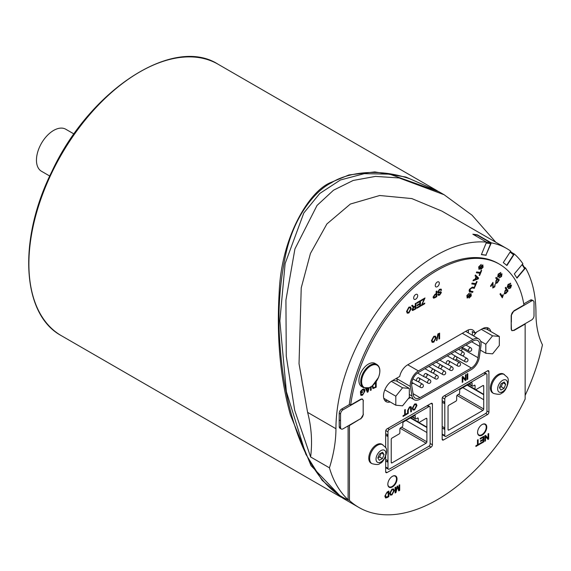 <?xml version="1.0" encoding="UTF-8"?>
<svg xmlns="http://www.w3.org/2000/svg" width="571" height="571" viewBox="0 0 571 571"><rect width="100%" height="100%" fill="white"/><g stroke="black" fill="none" stroke-linecap="round" stroke-linejoin="round"><path stroke-width="0.86" d="M49.734 176.032L41.49 171.271A24.275 14.011 -60 0 1 36.458 160.158A24.275 14.011 -60 0 1 47.058 135.734A24.275 14.011 -60 0 1 65.758 129.232L74.009 133.992M468.17 332.814L468.241 332.272A12.612 7.28 120 0 0 468.37 330.894M468.277 332.879A11.47 6.624 120 0 0 468.284 329.952M524.521 267.713L524.585 268.598L516.805 277.863M524.271 267.207L525.534 267.942L516.983 278.134L514.328 273.909L522.886 263.716A141.43 81.653 -60 0 0 514.343 254.016L506.92 265.501L503.287 262.596L510.71 251.119A141.43 81.653 -60 0 0 506.663 248.499L441.883 211.099L411.805 198.572L379.708 195.503L350.38 204.04L326.883 223.975L310.431 253.474L301.231 287.884L299.033 363.72L307.598 412.355C311.202 426.016 312.323 439.856 310.959 453.888L310.631 456.971L294.679 410.263L286.257 356.09L285.928 300.096L294.929 248.906L317.041 205.432L333.535 190.193L353.163 180.465L375.497 176.396L399.136 177.952L444.138 194.747L438.863 191.699L389.693 174.169L364.312 173.648L340.402 179.993L319.774 193.462L303.808 212.99L285.122 263.566L279.847 320.831L286.385 391.663L305.828 454.202L322.151 480.325L343.442 498.547M510.46 251.511L513.415 253.867L513.479 254.773L506.67 265.301M511.673 252.475L514.343 254.016M473.573 234.631L477.306 235.173L490.375 242.675L490.632 243.681L485.907 255.144L481.439 254.502M360.401 418.814L349.452 425.488L349.452 500.489L348.103 499.711A156.725 90.482 -60 0 1 329.438 467.827A106.649 61.575 120 0 0 335.941 428.721A141.43 81.653 -60 0 1 386.232 299.482A141.43 81.653 -60 0 1 486.528 242.161L472.845 234.21A141.43 81.653 -60 0 1 477.427 234.874L477.306 235.173M477.427 234.874L491.317 242.846L485.907 255.144M387.973 431.812A1.913 1.106 -60 0 1 389.322 429.471L428.792 406.688A1.913 1.106 -60 0 1 429.749 406.588A1.913 1.106 -60 0 1 430.141 407.466L430.141 443.988A1.913 1.106 -60 0 1 428.792 446.329L389.322 469.112A1.913 1.106 -60 0 1 388.366 469.205A1.913 1.106 -60 0 1 387.973 468.334L387.973 431.812L385.782 430.548M426.894 441.804A1.149 0.664 -60 0 1 426.087 443.203L392.027 462.867A1.149 0.664 -60 0 1 391.456 462.924A1.149 0.664 -60 0 1 391.221 462.403L391.221 439.463A1.149 0.664 -60 0 1 392.027 438.057L399.058 433.996A1.149 0.664 120 0 0 399.871 432.597L399.871 429.164A1.149 0.664 -60 0 1 400.678 427.758L402.034 426.98A1.149 0.664 120 0 0 402.84 425.573L402.84 423.232A1.149 0.664 -60 0 1 403.654 421.826L414.467 415.588A1.149 0.664 -60 0 1 415.038 415.531A1.149 0.664 -60 0 1 415.274 416.052L415.274 418.393A1.149 0.664 120 0 0 415.51 418.921A1.149 0.664 120 0 0 416.088 418.864L417.437 418.079A1.149 0.664 -60 0 1 418.008 418.022A1.149 0.664 -60 0 1 418.25 418.55L418.25 421.983A1.149 0.664 120 0 0 418.486 422.511A1.149 0.664 120 0 0 419.057 422.454L426.087 418.393A1.149 0.664 -60 0 1 426.658 418.336A1.149 0.664 -60 0 1 426.894 418.864L426.894 441.804L401.627 427.208M485.607 373.884A1.913 1.106 -60 0 1 486.563 373.791A1.913 1.106 -60 0 1 486.963 374.662L486.963 411.184A1.913 1.106 -60 0 1 485.607 413.525L446.144 436.308A1.913 1.106 -60 0 1 445.187 436.401A1.913 1.106 -60 0 1 444.795 435.53L444.795 399.008A1.913 1.106 -60 0 1 446.144 396.667L485.607 373.884L483.944 372.92M483.716 409A1.149 0.664 -60 0 1 482.902 410.406L448.849 430.063A1.149 0.664 -60 0 1 448.278 430.12A1.149 0.664 -60 0 1 448.035 429.599L448.035 406.659A1.149 0.664 -60 0 1 448.849 405.253L455.872 401.199A1.149 0.664 120 0 0 456.686 399.793L456.686 396.36A1.149 0.664 -60 0 1 457.499 394.954L458.848 394.176A1.149 0.664 120 0 0 459.662 392.769L459.662 390.428A1.149 0.664 -60 0 1 460.469 389.022L471.282 382.784A1.149 0.664 -60 0 1 471.853 382.727A1.149 0.664 -60 0 1 472.096 383.248L472.096 385.589A1.149 0.664 120 0 0 472.331 386.117A1.149 0.664 120 0 0 472.902 386.06L474.258 385.275A1.149 0.664 -60 0 1 474.829 385.218A1.149 0.664 -60 0 1 475.065 385.746L475.065 389.179A1.149 0.664 120 0 0 475.3 389.707A1.149 0.664 120 0 0 475.879 389.65L482.902 385.589A1.149 0.664 -60 0 1 483.48 385.532A1.149 0.664 -60 0 1 483.716 386.06L483.716 409L458.442 394.404M483.38 399.522L462.838 387.659M483.38 394.525L467.157 385.161M483.716 394.333L475.729 389.715M426.558 432.318L406.017 420.463M426.558 427.329L410.342 417.965M426.894 427.137L418.907 422.519M495.806 242.232L472.081 215.217L444.138 194.747M499.411 264.173L498.062 263.395A124.228 71.725 -60 0 0 409.157 289.847A124.228 71.725 -60 0 0 349.302 404.282L350.658 405.046A124.228 71.725 -60 0 1 410.513 290.618A124.228 71.725 -60 0 1 499.411 264.173A124.228 71.725 -60 0 1 523.935 305L513.886 310.802L511.188 315.485L511.188 328.989L511.959 330.73L513.572 330.359M362.514 376.56A12.869 7.43 -60 0 1 374.662 364.641A12.869 7.43 -60 0 1 378.916 376.218A12.869 7.43 -60 0 1 366.76 388.137A12.869 7.43 -60 0 1 362.514 376.56M363.513 387.68L361.686 386.624A13.376 7.723 -60 0 1 361.686 371.179A13.376 7.723 -60 0 1 375.061 363.449L376.896 364.512A13.376 7.723 120 0 0 374.312 363.884A13.376 7.723 120 0 0 361.679 376.275A13.376 7.723 120 0 0 363.513 387.68L369.159 387.759L372.328 385.868L378.466 377.495C380.757 371.243 380.236 366.917 376.896 364.512M349.309 500.41C308.733 484.351 285.136 417.058 280.054 345.619C277.463 314.443 279.44 283.687 285.985 253.353C294.593 214.824 315.927 190.343 331.373 182.82C345.162 173.67 375.775 166.946 410.007 178.851M279.847 321.095L285.122 263.566M379.465 453.938L382.584 452.246L384.062 454.573L382.42 458.592L379.294 460.276L377.816 457.956L379.465 453.938M377.831 457.928L379.608 456.964L381.242 452.981M382.42 458.592L379.608 456.964M384.062 454.573L381.271 452.96M385.268 451.083A6.952 4.011 -60 0 1 383.262 459.919A6.952 4.011 -60 0 1 376.61 461.447A6.952 4.011 -60 0 1 378.616 452.61A6.952 4.011 -60 0 1 385.268 451.083M371.928 463.638L371.036 463.124A10.892 6.288 -60 0 1 372.834 447.957A10.892 6.288 -60 0 1 381.928 444.252L385.311 447.164C389.108 449.884 384.062 462.753 379.901 463.395C379.137 464.787 376.475 464.865 371.928 463.638A10.892 6.288 -60 0 1 373.727 448.471A10.892 6.288 -60 0 1 382.82 444.773M501.095 383.719L504.214 382.028L505.692 384.347L504.05 388.366L500.931 390.057L499.454 387.73L501.095 383.719M499.461 387.702L501.238 386.745L502.873 382.756M504.05 388.366L501.238 386.745M505.692 384.347L502.901 382.741M506.898 380.857A6.952 4.011 -60 0 1 504.9 389.7A6.952 4.011 -60 0 1 498.24 391.228A6.952 4.011 -60 0 1 500.246 382.384A6.952 4.011 -60 0 1 506.898 380.857M493.558 393.419L492.666 392.898A10.892 6.288 -60 0 1 492.173 381.228A10.892 6.288 -60 0 1 502.437 373.605A10.892 6.288 -60 0 1 503.558 374.034L506.941 376.946C510.738 379.658 505.699 392.527 501.531 393.176C500.767 394.561 498.105 394.64 493.558 393.419A10.892 6.288 -60 0 1 495.357 378.252A10.892 6.288 -60 0 1 504.45 374.547M387.837 484.115A6.117 3.533 120 0 0 389.101 486.763A6.117 3.533 120 0 0 392.156 486.463A6.117 3.533 120 0 0 396.153 481.075A6.117 3.533 120 0 0 395.218 476.171A6.117 3.533 120 0 0 392.291 476.4M477.57 432.304A6.117 3.533 120 0 0 478.833 434.952A6.117 3.533 120 0 0 481.895 434.652A6.117 3.533 120 0 0 485.892 429.264A6.117 3.533 120 0 0 484.95 424.36A6.117 3.533 120 0 0 482.031 424.588M486.178 255.301L481.389 254.616L486.528 242.161M349.452 500.489A156.725 90.482 -60 0 0 358.938 507.491A156.725 90.482 -60 0 0 525.142 399.058L525.142 324.05L513.886 330.545M488.119 329.967A12.426 7.173 120 0 0 487.013 327.633M472.331 335.22A11.47 6.624 120 0 0 472.174 331.494L474.879 333.05L482.302 328.768A12.426 7.173 -60 0 1 488.512 328.154A12.426 7.173 -60 0 1 490.817 331.523M473.516 335.905L476.614 332.051M482.588 328.611L486.356 328.946L499.325 336.433L499.325 345.448L492.573 353.856L485.814 353.249L485.814 344.242L492.573 335.834L499.325 336.433M396.781 378.145A11.47 6.624 120 0 0 396.874 378.937L397.302 381.464M384.875 400.599A12.426 7.173 120 0 0 387.452 400.392M392.57 380.572L396.345 380.914L409.321 388.401L409.321 397.409L402.562 405.817L395.81 405.217L395.81 396.203L402.562 387.802L409.321 388.401M363.17 400.671L363.185 414.182M350.658 405.046L360.708 399.243L362.599 399.043L363.406 400.806M387.195 497.577L388.858 496.62L388.858 491.06L387.117 492.066L384.875 496.17L385.632 497.998L387.195 497.577M386.353 497.255L385.532 495.799L386.01 493.751L388.216 492.088L388.216 496.327L386.003 497.205L388.216 496.327M388.187 496.313L388.187 492.102M385.603 497.983L384.847 496.149L387.088 492.052L388.858 491.06M506.142 289.433L505.035 290.746L504.364 294.022L505.007 290.732L506.142 289.433L505.214 287.955L505.785 287.27L508.069 290.917L505.77 293.587L504.093 293.751M505.299 291.181L506.413 289.861L507.226 291.16L505.578 293.073L504.7 293.059L505.299 291.181M504.671 293.037L505.549 293.059L507.198 291.146L506.398 289.875M506.113 289.411L505.185 287.934L505.785 287.27M510.717 283.444L508.111 284.394L507.205 287.377L508.49 287.399L510.988 285.85L510.338 287.577L508.326 288.812L510.631 287.977L511.516 285.165L510.41 285.1L507.726 286.685L508.404 284.793L510.203 284.122L510.417 283.166M507.176 287.363L508.076 284.379L510.688 283.43M509.018 288.269L510.31 287.563L510.959 285.835M507.698 286.671L508.554 286.599M508.525 286.585L510.41 285.1M510.381 285.079L511.488 285.15M508.297 288.798L508.818 288.112M493.223 287.227L494.465 286.578L495.107 284.272L494.493 286.592L493.251 287.249L492.951 282.352L490.489 286.164L490.86 286.456L492.687 283.63L492.859 288.027L492.659 283.616M490.86 286.456L490.46 286.142L492.951 282.352M492.737 287.948L494.8 286.863L495.107 284.272M502.323 296.37L500.531 293.53L500.01 294.151L502.302 297.812L503.308 295.014L503.037 294.579L502.323 296.37M500.01 294.151L502.302 297.812M499.975 294.136L500.531 293.53M502.294 296.356L503.037 294.579M480.875 269.462L481.125 268.648L480.875 269.462L483.073 267.285L482.845 264.915L481.581 265.672L479.276 268.584L479.219 266.928L481.21 264.43L478.712 266.9L478.998 269.391L480.439 268.47L482.088 265.908L482.559 265.715L482.581 267.249L481.153 268.663L482.552 267.235L482.524 265.701M479.247 268.57L481.553 265.658L482.816 264.901M478.969 269.369L478.684 266.885L481.21 264.43M500.831 272.531L498.183 274.144L497.741 277.021L499.14 276.657L501.138 274.551L501.559 274.551L501.167 276.257L499.218 277.941L501.552 276.521L502.009 273.795L500.796 274.073L498.183 276.264L498.576 274.408L500.403 273.281L500.746 272.474M497.712 277.006L498.155 274.13L500.803 272.517M499.19 277.927L501.138 276.243L501.531 274.537M498.148 276.243L499.061 275.936M499.033 275.921L500.796 274.073M500.767 274.051L501.973 273.78M480.004 273.295L479.148 275.365L479.64 275.436L481.681 270.476L481.196 270.404L480.347 272.467L476.706 271.939L476.364 272.774L480.004 273.295M479.148 275.365L479.968 273.288M476.364 272.774L476.678 271.924L480.318 272.453L481.167 270.39L481.681 270.476M495.528 283.516L497.305 282.888L499.311 279.854L496.185 277.356L495.692 278.12L496.963 279.14L496.006 280.618L495.657 283.601L495.971 280.604L496.934 279.119L495.692 278.12M497.327 279.433L498.447 280.325L497.006 282.488L496.056 282.738L496.37 280.925L497.327 279.433L498.447 280.325M496.028 282.724L496.977 282.474L498.419 280.311M495.664 278.106L496.185 277.356M476.05 276.749L474.965 279.369L473.416 279.918L473.031 280.861L478.212 278.898L478.577 278.006L475.443 275.008L475.079 275.886L476.05 276.749L475.051 275.864L475.443 275.008M473.031 280.861L473.388 279.897L474.936 279.355L476.021 276.735M475.515 279.176L476.392 277.049L477.97 278.37L475.515 279.176M475.529 279.148L477.941 278.355L476.392 277.056M476.592 281.574L475.743 283.63L472.103 283.109L471.76 283.937L475.4 284.465L474.544 286.528L475.036 286.599L477.078 281.646L476.564 281.56L477.078 281.646M472.103 283.109L471.76 283.937M472.074 283.088L475.743 283.63M475.714 283.616L476.564 281.56M475.365 284.458L474.544 286.528M421.241 305.756L423.946 299.604L421.241 305.756L424.731 303.743L424.731 303.08L422.012 304.65L425.01 297.962L421.162 300.182L425.01 297.962M422.04 304.6L424.731 303.08M421.134 300.168L421.162 300.846L421.134 300.168M421.134 300.831L424.274 299.054L423.975 299.618M423.946 299.604L424.217 299.083M470.583 291.189L469.99 289.333L471.953 287.948L474.337 288.291L474.679 287.463L472.296 287.12L469.462 289.333L469.091 290.825L469.548 291.817L472.652 292.381L472.995 291.553L470.019 291.032L472.995 291.553M469.519 291.802L469.433 289.311L472.267 287.106L474.679 287.463M417.115 305.756L417.087 305.078L419.778 303.522L417.115 305.092L417.115 305.756L419.806 304.2L419.806 305.92L419.778 304.222M416.93 308.247L416.901 307.562L419.778 305.899L416.93 307.583L416.93 308.247L420.456 306.213L420.456 300.596L416.823 302.694L416.823 303.358L419.806 301.631L419.806 303.536L419.778 301.645M416.823 303.358L416.794 302.673L420.456 300.596M470.747 294.358L470.768 295.892L469.062 298.105L471.268 295.928L471.039 293.558L469.776 294.315L467.463 297.227L467.406 295.571L469.398 293.073L466.9 295.542L467.185 298.033L468.627 297.113L470.854 294.393M467.435 297.213L468.348 296.577M469.062 298.105L470.74 295.878L470.718 294.343M467.157 298.012L466.871 295.521L469.398 293.073M468.32 296.563L469.776 294.315M469.747 294.301L471.004 293.544M413.711 306.641L412.448 305.214L411.641 305.685L413.404 307.219L412.034 309.539L412.233 310.267L412.776 310.488L415.924 308.825L415.924 303.208L415.281 303.579L415.281 306.077L413.725 306.648M413.019 307.162L411.612 305.663L412.448 305.214M412.398 310.417L412.005 309.525L413.375 307.205M413.896 307.519L415.281 306.72L415.281 308.576L413.739 309.468L412.697 309.154L413.896 307.519M414.146 306.67L415.245 306.063L415.245 303.565L415.924 303.208M412.669 309.139L413.711 309.453L415.245 308.561L415.245 306.734M412.912 309.646L412.697 309.154M439.513 290.032L440.641 289.84L440.948 290.503L441.554 290.089L441.09 289.069L439.477 289.39L437.686 292.109L438.507 293.002L440.569 292.573L440.755 292.966L439.634 294.458L438.442 294.065L437.829 294.472L438.228 295.357L439.656 295.093L441.376 292.552L440.684 291.731L438.871 292.152L438.3 291.688L439.513 290.032M438.028 292.902L438.507 293.002L437.65 292.088L439.449 289.369L441.09 289.069M438.714 294.643L438.414 294.044L439.606 294.436L440.755 292.966M441.055 291.824L440.655 291.717L441.055 291.824M440.626 289.832L440.948 290.503M438.842 292.131L440.655 291.717M438.228 295.357L437.8 294.458L438.414 294.044M372.221 385.953L372.934 388.594L376.189 387.195L376.189 381.671M372.906 388.573L372.185 385.982M375.468 382.656L375.547 386.902L374.519 387.495L375.511 386.888L375.511 382.634M373.662 387.845L374.49 387.481L373.691 387.859L372.827 386.367L372.92 385.368M434.966 297.705L436.801 296.642L436.801 291.024L436.158 291.403L436.158 293.68L434.909 294.4L433.089 297.163L433.625 298.162L434.966 297.705M436.158 294.343L436.158 296.356L434.31 297.37L433.753 296.756L434.902 295.071L436.158 294.343M434.281 297.348L436.158 296.356M436.13 296.335L436.13 294.365M433.482 298.105L433.061 297.148L434.881 294.386L436.13 293.665L436.158 291.403M436.13 291.381L436.801 291.024M361.522 394.689L361.172 394.111L360.594 394.632L361.065 395.418L362.578 395.153L365.019 390.814L364.719 389.486L363.834 388.972L362.535 389.372L360.515 391.406L360.515 393.49L362.578 392.298L362.578 391.635L361.15 392.463L361.15 391.421L362.571 390.022L364.127 390.114L364.17 392.477L362.578 394.518L361.172 394.111L362.549 394.497L364.134 392.463L363.841 389.822M361.143 394.097L360.594 394.632M361.036 395.396L360.565 394.611M360.515 393.49L360.487 391.392L362.499 389.351L364.312 389.094M361.15 392.427L362.578 391.635M407.259 313.186L406.538 311.395L407.259 313.186L408.886 312.987L411.22 308.661L410.528 306.984L408.886 307.177L406.566 311.416L408.857 307.162L410.492 306.962M410.556 309.039L408.886 312.351L407.43 312.123L407.23 311.038L408.893 307.812L410.078 307.712L410.556 309.039L410.021 307.676M407.737 312.473L408.857 312.337L410.528 309.018M467.777 373.612L467.135 373.984L467.135 379.537L467.777 379.165L467.777 373.612L467.135 373.984M467.135 379.537L467.107 373.962M370.493 390.45L370.493 387.109L370.522 390.464L371.171 390.093L371.171 386.703M462.232 382.37L462.203 376.796L462.881 376.439L462.232 376.81L462.232 382.37L462.838 382.02L462.838 377.659L465.372 380.557L466.022 380.179L466.022 374.626L465.415 374.976L465.993 374.605M465.372 380.557L462.838 377.674M465.386 379.301L465.415 374.976L465.415 379.337L462.881 376.439M367.353 392.298L365.576 388.344L367.353 392.298L368.052 391.892L369.216 387.738M367.61 388.23L366.668 388.772L366.496 388.373M368.523 388.309L367.717 391.492L366.868 389.265L368.523 388.309M367.688 391.478L367.981 390.264M367.952 390.25L368.481 388.33M366.653 388.751L367.524 388.244M416.937 405.538L416.245 403.861L414.61 404.054L412.283 408.286L412.976 410.064L414.61 409.864L416.937 405.538M412.947 410.042L412.255 408.272L414.582 404.032L416.245 403.861M413.454 409.35L414.575 409.207L416.245 405.895L415.745 404.553L416.273 405.917L414.603 409.229L413.732 409.45L413.147 408.993L412.947 407.915L414.61 404.689L415.731 404.546M407.615 410.556L407.615 413.804L408.265 413.425L408.265 410.185L409.578 407.63L410.278 407.416L410.685 407.715L410.799 411.962L411.448 411.591L411.263 407.044L410.642 406.616L409.521 406.987L407.587 410.535L409.493 406.973L410.97 406.709M410.799 411.962L410.47 407.466M407.587 410.535L407.615 413.804M485.55 435.338L484.893 435.716L484.893 441.269L485.507 440.919L485.507 436.558L488.034 439.456L488.683 439.078L488.683 433.525L488.077 433.874L488.077 438.235L485.55 435.338L484.893 435.716M484.893 441.269L484.865 435.694M488.034 439.456L485.507 436.572M488.048 438.2L488.048 433.86L488.683 433.525M406.909 413.547L405.31 414.467L405.31 409.514L404.661 409.892L404.661 414.846L403.055 415.774L403.055 416.437L406.909 414.211L406.88 413.525L405.31 414.439M403.055 416.437L403.026 415.752L404.632 414.824L404.661 409.892M404.632 409.871L405.31 409.514M483.173 439.249L480.511 440.791L483.173 439.249L483.173 437.365L480.218 439.07L480.218 438.414L483.815 436.337L483.815 441.89L480.332 443.903L480.332 443.246L483.173 441.604L483.173 439.906L480.511 441.447L480.511 440.791L480.511 441.447M480.332 443.903L480.297 443.232L483.145 441.59L483.145 439.927M480.218 439.07L480.19 438.392L483.815 436.337M483.145 439.235L483.145 437.379M438.971 339.088L439.62 338.717L439.62 333.1L438.971 333.471L438.971 339.088L438.942 333.45L439.62 333.1M475.886 446.465L475.857 445.794L477.449 444.873L475.886 445.808L475.886 446.465L479.704 444.267L479.704 443.61L478.12 444.523L478.12 439.627L477.477 439.991L478.12 439.627M478.12 444.488L479.704 443.61M477.449 439.977L477.477 444.895L477.449 439.977M436.472 340.623L436.958 340.345L438.364 333.728L437.886 334.006L436.444 340.609L437.886 334.006M438.335 333.707L437.85 333.985M395.717 487.099L395.111 487.456L395.111 493.009L395.96 492.516L397.373 486.949L398.744 490.91L399.7 490.353L399.7 484.8L399.086 485.157L399.086 489.882L397.694 485.957L397.123 486.292L395.717 491.752L395.717 487.099L395.111 487.456M395.111 493.009L395.075 487.434M398.744 490.91L397.345 486.927M399.058 489.804L399.058 485.136L399.7 484.8M395.717 491.617L397.095 486.271L397.694 485.957M431.49 340.587L432.183 342.357L433.817 342.165L436.144 337.839L435.452 336.155L433.817 336.355L431.462 340.573L433.789 336.333L435.452 336.155M435.48 338.21L433.817 341.529L432.354 341.294L432.154 340.216L433.824 336.99L435.009 336.883L435.48 338.21L434.952 336.854M432.668 341.651L433.782 341.508L435.452 338.196M432.154 342.343L431.462 340.573M390.343 495.1L389.643 493.344L391.942 489.154L389.672 493.358L390.357 495.114L391.97 494.914L394.275 490.639L393.59 488.976L391.97 489.169L393.59 488.976M393.59 490.996L393.091 489.661L393.619 491.01L391.97 494.286L393.619 491.01M390.835 494.407L391.942 494.272L390.85 494.422L390.328 492.987L391.977 489.797L393.112 489.675M360.708 418.986L363.406 414.303M429.178 446.037L431.076 447.136L387.024 472.574L385.668 471.789L385.668 456.493M385.668 447.8L385.668 431.219A1.913 1.106 120 0 1 387.024 428.878L431.076 403.44L432.433 404.218A1.913 1.106 120 0 0 432.033 403.347A1.913 1.106 120 0 0 431.076 403.44M432.433 404.218L432.433 444.795L430.141 443.474M431.076 447.136A1.913 1.106 120 0 0 432.433 444.795M385.668 471.789A1.913 1.106 120 0 0 386.067 472.667A1.913 1.106 120 0 0 387.024 472.574M485.721 413.454L487.57 414.517L443.51 439.955L442.161 439.178L442.161 398.601A1.913 1.106 120 0 1 443.51 396.26L487.57 370.829L488.919 371.607A1.913 1.106 120 0 0 488.526 370.729A1.913 1.106 120 0 0 487.57 370.829M488.919 371.607L488.919 412.183L486.963 411.049M487.57 414.517A1.913 1.106 120 0 0 488.919 412.183M442.161 439.178A1.913 1.106 120 0 0 442.561 440.055A1.913 1.106 120 0 0 443.51 439.955M387.83 484.279A6.495 3.754 -60 0 1 390.671 477.734A6.495 3.754 -60 0 1 395.674 475.993A6.495 3.754 -60 0 1 397.023 478.969A6.495 3.754 -60 0 1 394.19 485.507A6.495 3.754 -60 0 1 389.179 487.249A6.495 3.754 -60 0 1 387.83 484.279M477.57 432.468A6.495 3.754 -60 0 1 480.404 425.93A6.495 3.754 -60 0 1 485.414 424.189A6.495 3.754 -60 0 1 486.763 427.158A6.495 3.754 -60 0 1 483.923 433.703A6.495 3.754 -60 0 1 478.919 435.445A6.495 3.754 -60 0 1 477.57 432.468M413.647 298.026A2.869 1.656 -60 0 1 414.896 295.143A2.869 1.656 -60 0 1 417.108 294.372A2.869 1.656 -60 0 1 417.701 295.685A2.869 1.656 -60 0 1 416.452 298.569A2.869 1.656 -60 0 1 414.239 299.34A2.869 1.656 -60 0 1 413.647 298.026M435.266 285.543A2.869 1.656 -60 0 1 436.522 282.659A2.869 1.656 -60 0 1 438.728 281.888A2.869 1.656 -60 0 1 439.32 283.202A2.869 1.656 -60 0 1 438.071 286.085A2.869 1.656 -60 0 1 435.866 286.856A2.869 1.656 -60 0 1 435.266 285.543M410.435 397.566L409.949 397.851A11.47 6.624 -60 0 1 408.386 398.579M390.157 401.948A12.426 7.173 -60 0 1 386.082 401.634A12.426 7.173 -60 0 1 384.176 391.685A12.426 7.173 -60 0 1 392.291 380.736L399.714 376.453A11.47 6.624 -60 0 1 407.566 364.898L467.028 330.566A11.47 6.624 -60 0 1 472.759 329.995A11.47 6.624 -60 0 1 474.879 333.05M388.573 486.735A6.495 3.754 120 0 0 389.115 486.77L388.273 486.285M395.232 476.178A6.495 3.754 120 0 0 394.932 475.729M478.312 434.931A6.495 3.754 120 0 0 478.855 434.966M484.122 423.882L484.95 424.36A6.495 3.754 120 0 0 484.665 423.918M348.103 499.711L348.103 425.909M525.534 267.942A141.43 81.653 -60 0 1 535.955 313.243A106.649 61.575 120 0 0 542.45 344.848A156.725 90.482 -60 0 1 525.142 395.425M329.438 467.827L310.631 456.971M491.317 242.846A141.43 81.653 -60 0 1 506.663 248.499M349.602 404.446L341.665 409.029A3.44 1.984 120 0 0 339.231 413.218L339.181 419.985L340.53 420.763L340.58 427.465A3.44 1.984 120 0 0 341.294 429.021A3.44 1.984 120 0 0 343.014 428.85L360.751 418.607A3.44 1.984 120 0 0 363.185 414.418L363.185 400.949A3.44 1.984 120 0 0 362.471 399.4A3.44 1.984 120 0 0 360.751 399.572L343.014 409.807A3.44 1.984 120 0 0 340.58 413.996L340.53 420.763M339.181 419.985L339.231 426.687A3.44 1.984 120 0 0 339.945 428.236L341.294 429.021M383.776 398.265L395.81 405.217M384.818 389.865L395.81 396.203M391.363 381.328L402.562 387.802M418.386 372.478L472.981 341.023A9.557 5.517 -60 0 1 477.756 340.559A9.557 5.517 -60 0 1 479.626 346.354L478.02 357.731A9.557 5.517 -60 0 1 471.361 368.017L419.956 397.637A9.557 5.517 -60 0 1 415.188 398.101A9.557 5.517 -60 0 1 413.311 395.018L411.72 385.475A9.557 5.517 -60 0 1 418.386 372.478M461.461 351.029A9.557 5.517 120 0 0 462.075 348.524L462.246 347.318M456.836 357.824A9.557 5.517 120 0 0 457.442 357.282M411.62 384.04L413.154 383.162M419.685 379.401L420.591 378.88M427.115 375.118L428.022 374.597M434.545 370.836L435.452 370.315M441.983 366.553L442.889 366.032M449.413 362.271L450.319 361.75M418.386 370.922L472.981 339.467A11.47 6.624 -60 0 1 478.712 338.903A11.47 6.624 -60 0 1 480.96 345.855L479.355 357.239A11.47 6.624 -60 0 1 471.361 369.58L419.956 399.2A11.47 6.624 -60 0 1 414.232 399.757A11.47 6.624 -60 0 1 411.977 396.053L410.392 386.517A11.47 6.624 -60 0 1 418.386 370.922L407.758 364.783M438 191.206L405.902 177.053L374.797 171.907L348.945 174.94L330.98 182.42C309.275 190.778 281.317 236.837 279.183 292.359C276.5 337.49 280.247 378.345 290.425 414.931L311.009 465.622L341.679 497.527M480.596 341.222L485.814 344.242M480.361 350.102L485.814 353.249M481.317 329.339L492.573 335.834M511.359 322.137L511.409 315.37A3.44 1.984 -60 0 1 513.843 311.188L531.58 300.946A3.44 1.984 -60 0 1 533.3 300.774A3.44 1.984 -60 0 1 534.013 302.323L534.013 315.792A3.44 1.984 -60 0 1 531.58 319.981L513.843 330.224A3.44 1.984 -60 0 1 512.123 330.395A3.44 1.984 -60 0 1 511.409 328.846L511.188 322.037M533.3 300.774L531.944 299.996A3.44 1.984 120 0 0 530.223 300.16L523.757 303.9M389.322 429.471L387.659 428.507M427.122 405.724L428.792 406.688M387.973 468.334L385.668 466.999M446.144 396.667L444.474 395.703M444.795 435.53L442.161 434.01M442.382 397.616L444.795 399.008M442.161 402.248L444.252 403.454L444.252 401.955L444.795 402.234L442.161 400.714M482.902 410.406L456.993 395.446M483.716 386.06L482.902 385.589M475.065 389.179L467.635 384.89M475.065 385.746L474.258 385.275M472.096 385.589L469.255 383.955M472.096 383.248L471.282 382.784M448.849 430.063L448.035 429.599M426.087 443.203L400.178 428.25M426.894 418.864L426.087 418.393M418.25 421.983L410.813 417.694M418.25 418.55L417.437 418.079M415.274 418.393L412.433 416.759M415.274 416.052L414.46 415.588M392.027 462.867L391.221 462.403M442.161 427.972L444.795 429.492L444.252 429.149L444.252 427.65L442.161 426.444M385.668 435.238L387.438 436.258L387.438 434.759L387.973 435.038L385.668 433.71M385.668 460.968L387.973 462.296L387.438 461.953L387.438 460.454L385.668 459.434M490.632 243.681L486.164 243.039M490.375 242.675L486.442 242.111M513.479 254.773L510.096 252.075M524.585 268.598L522.108 264.644M335.941 428.721L307.598 412.355M409.949 397.851L409.279 397.466M339.231 413.218L340.58 413.996M343.014 409.807L341.665 409.029M340.58 427.465L339.231 426.687M429.87 379.822A1.913 1.106 120 0 0 428.4 380.336A1.913 1.106 120 0 0 427.565 382.256A1.913 1.106 120 0 0 427.957 383.134A1.913 1.913 0 0 0 430.57 382.434A1.913 1.913 0 0 0 429.87 379.822L425.167 377.103M467.035 358.41A1.913 1.106 120 0 0 465.565 358.923A1.913 1.106 120 0 0 464.73 360.843A1.913 1.106 120 0 0 465.122 361.721A1.913 1.913 0 0 0 467.735 361.022A1.913 1.913 0 0 0 467.035 358.41L462.296 355.676M452.168 366.975A1.913 1.106 120 0 0 450.697 367.488A1.913 1.106 120 0 0 449.862 369.408A1.913 1.106 120 0 0 450.255 370.286A1.913 1.913 0 0 0 452.867 369.587A1.913 1.913 0 0 0 452.168 366.975L447.45 364.248M470.761 347.818A1.913 1.106 120 0 0 469.283 348.331A1.913 1.106 120 0 0 468.448 350.251A1.913 1.106 120 0 0 468.848 351.129A1.913 1.913 0 0 0 471.46 350.43A1.913 1.913 0 0 0 470.761 347.818L465.979 345.062M455.894 356.404A1.913 1.106 120 0 0 454.423 356.911A1.913 1.106 120 0 0 453.588 358.838A1.913 1.106 120 0 0 453.981 359.709A1.913 1.913 0 0 0 456.593 359.009A1.913 1.913 0 0 0 455.894 356.404L451.097 353.635M441.026 364.976A1.913 1.106 120 0 0 439.556 365.49A1.913 1.106 120 0 0 438.721 367.41A1.913 1.106 120 0 0 439.113 368.288A1.913 1.913 0 0 0 441.726 367.588A1.913 1.913 0 0 0 441.026 364.976L436.223 362.2M433.596 369.251A1.913 1.106 120 0 0 432.119 369.758A1.913 1.106 120 0 0 431.283 371.685A1.913 1.106 120 0 0 431.683 372.556A1.913 1.913 0 0 0 434.295 371.857A1.913 1.913 0 0 0 433.596 369.251L428.8 366.482M448.456 360.686A1.913 1.106 120 0 0 446.986 361.193A1.913 1.106 120 0 0 446.151 363.12A1.913 1.106 120 0 0 446.551 363.991A1.913 1.913 0 0 0 449.156 363.292A1.913 1.913 0 0 0 448.456 360.686L457.692 366.004A1.913 1.913 0 0 0 460.297 365.304A1.913 1.913 0 0 0 459.598 362.692A1.913 1.106 120 0 0 458.128 363.206A1.913 1.106 120 0 0 457.292 365.126A1.913 1.106 120 0 0 457.692 366.004M463.324 352.107A1.913 1.106 120 0 0 461.853 352.621A1.913 1.106 120 0 0 461.018 354.548A1.913 1.106 120 0 0 461.411 355.419A1.913 1.913 0 0 0 464.023 354.719A1.913 1.913 0 0 0 463.324 352.107L458.542 349.345M444.738 371.257A1.913 1.106 120 0 0 443.26 371.771A1.913 1.106 120 0 0 442.425 373.691A1.913 1.106 120 0 0 442.825 374.569A1.913 1.913 0 0 0 445.437 373.869A1.913 1.913 0 0 0 444.738 371.257L440.034 368.538M437.3 375.54A1.913 1.106 120 0 0 435.83 376.053A1.913 1.106 120 0 0 434.995 377.973A1.913 1.106 120 0 0 435.387 378.851A1.913 1.913 0 0 0 438 378.152A1.913 1.913 0 0 0 437.3 375.54L432.582 372.813M422.433 384.105A1.913 1.106 120 0 0 420.963 384.618A1.913 1.106 120 0 0 420.128 386.538A1.913 1.106 120 0 0 420.527 387.416A1.913 1.913 0 0 0 423.132 386.717A1.913 1.913 0 0 0 422.433 384.105L417.715 381.378M426.159 373.541A1.913 1.106 120 0 0 424.688 374.055A1.913 1.106 120 0 0 423.853 375.975A1.913 1.106 120 0 0 424.246 376.853A1.913 1.913 0 0 0 426.858 376.153A1.913 1.913 0 0 0 426.159 373.541L435.387 378.851M418.729 377.809A1.913 1.106 120 0 0 417.251 378.323A1.913 1.106 120 0 0 416.423 380.25A1.913 1.106 120 0 0 416.816 381.121A1.913 1.913 0 0 0 419.428 380.422A1.913 1.913 0 0 0 418.729 377.809L427.957 383.134M471.689 341.772L479.626 346.354M462.075 348.524L478.02 357.731M456.343 359.352L471.361 368.017M413.083 393.669L419.956 397.637M462.296 333.293L472.981 339.467M409.321 394.525L411.977 396.053M396.838 378.694L410.392 386.517M28.885 263.93A156.725 90.482 -60 0 1 97.298 106.213A156.725 90.482 -60 0 1 218.065 64.223C173.263 35.331 89.654 89.933 51.783 171.714C17.737 239.92 21.734 314.542 61.347 335.677A156.725 90.482 -60 0 1 28.885 263.93M530.223 300.16L531.58 300.946M388.366 469.205L385.668 467.649M429.749 406.588L427.686 405.403M486.563 373.791L484.501 372.599M445.187 436.401L442.161 434.659M475.3 389.707L467.299 385.082M472.331 386.117L468.919 384.147M418.486 422.511L410.478 417.886M415.51 418.921L412.098 416.951M394.39 475.693L395.218 476.171M478.006 434.474L478.833 434.952M513.415 253.867L510.46 251.504M524.692 267.87L522.429 264.266M358.938 507.491L342.614 498.062M451.111 353.627L465.122 361.721M436.244 362.192L450.255 370.286M462.153 347.261L468.848 351.129M447.271 355.84L453.981 359.709M432.397 364.405L439.113 368.288M424.974 368.688L431.683 372.556M439.841 360.123L446.551 363.991M454.716 351.55L461.411 355.419M428.807 366.475L442.825 374.569M454.88 359.966L459.598 362.692M411.784 382.37L420.527 387.416M417.579 372.999L424.246 376.853M412.904 378.866L416.816 381.121M465.65 331.358L478.712 338.903M409.321 396.924L414.232 399.757M437.022 190.635L218.065 64.223M340.83 497.034L61.347 335.677M361.614 398.901L362.471 399.4M511.345 329.945L512.123 330.395"/></g></svg>
